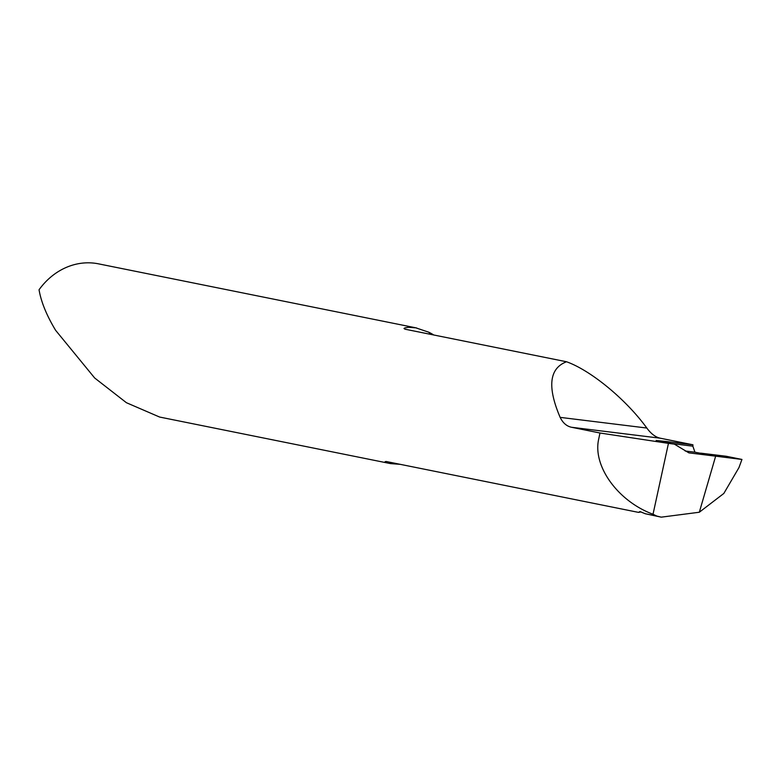 <?xml version="1.0" encoding="UTF-8"?>
<svg xmlns="http://www.w3.org/2000/svg" width="781" height="781" viewBox="0 0 781 781"><rect width="100%" height="100%" fill="white"/><g stroke="black" fill="none" stroke-linecap="round" stroke-linejoin="round"><path stroke-width="1.17" d="M433.777 335A69.05 59.922 101.4 0 0 428.828 332.228L415.785 327.825L408.424 327.307L405.036 327.854L403.982 328.459L405.017 329.191L566.537 361.759C590.944 370.467 626.157 399.54 646.824 428.037C651.032 433.787 655.503 437.175 660.238 438.2L692.932 444.789L666.242 441.499A104.957 91.074 101.4 0 0 669.307 443.1M416.673 327.991L98.494 263.841A69.05 59.922 101.4 0 0 39.05 289.771C41.1 301.866 46.616 315.378 55.607 330.304L94.677 377.994L126.424 402.713L159.607 417.044L390.578 463.611L400.204 464.334M390.578 463.611L386.663 462.498L385.121 461.678L386.185 461.503L638.516 512.385L639.903 511.575L645.311 513.752L656.782 516.065L653.023 514.24C618.367 501.49 592.886 466.657 598.549 439.771L599.984 433.006L571.565 427.275C566.684 426.26 562.876 422.951 560.143 417.366C547.139 386.839 549.277 368.31 566.537 361.759M645.311 513.752L661.263 517.159L699.317 512.238L715.66 456.172L700.664 453.146L726.203 456.26L741.95 459.443L688.852 452.853L674.315 444.106L668.448 443.383L653.023 514.24M656.782 516.065L661.263 517.159M671.523 443.549L692.845 446.176L694.953 452.199L715.66 456.172L699.317 512.238L723.831 493.455L738.963 467.594L741.95 459.443M599.984 433.006L668.448 443.383M674.315 444.106L656.167 440.425M656.489 440.513L666.242 441.499M638.516 512.385L641.064 511.906M692.845 446.176A69.05 59.922 101.4 0 0 692.932 444.789M700.664 453.146L726.203 456.26L741.95 459.443L715.66 456.172L700.664 453.146M428.828 332.228A85.627 74.302 -78.6 0 1 430.477 334.327M694.953 452.199L685.171 450.998M571.565 427.275L660.238 438.2M560.143 417.366L646.824 428.037"/></g></svg>
